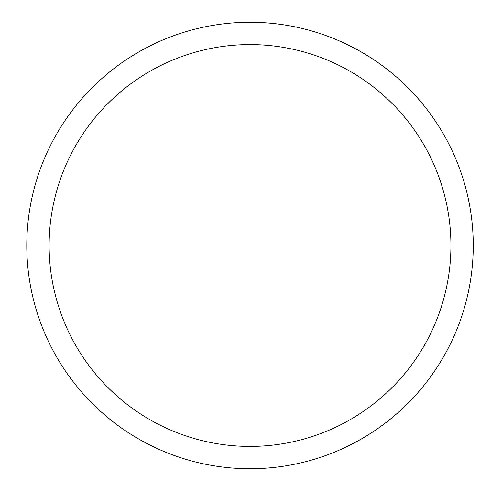 <?xml version="1.0" encoding="UTF-8"?>
<svg xmlns="http://www.w3.org/2000/svg" width="491" height="491" viewBox="0 0 491 491"><rect width="100%" height="100%" fill="white"/><g stroke="black" fill="none" stroke-linecap="round" stroke-linejoin="round"><path stroke-width="0.74" d="M49.118 245.5A200.899 200.899 0 0 1 350.47 71.514A200.899 200.899 0 0 1 350.47 419.486A200.899 200.899 0 0 1 49.118 245.5M26.796 245.5A223.221 223.221 0 0 1 361.634 52.181A223.221 223.221 0 0 1 361.634 438.819A223.221 223.221 0 0 1 26.796 245.5"/></g></svg>
